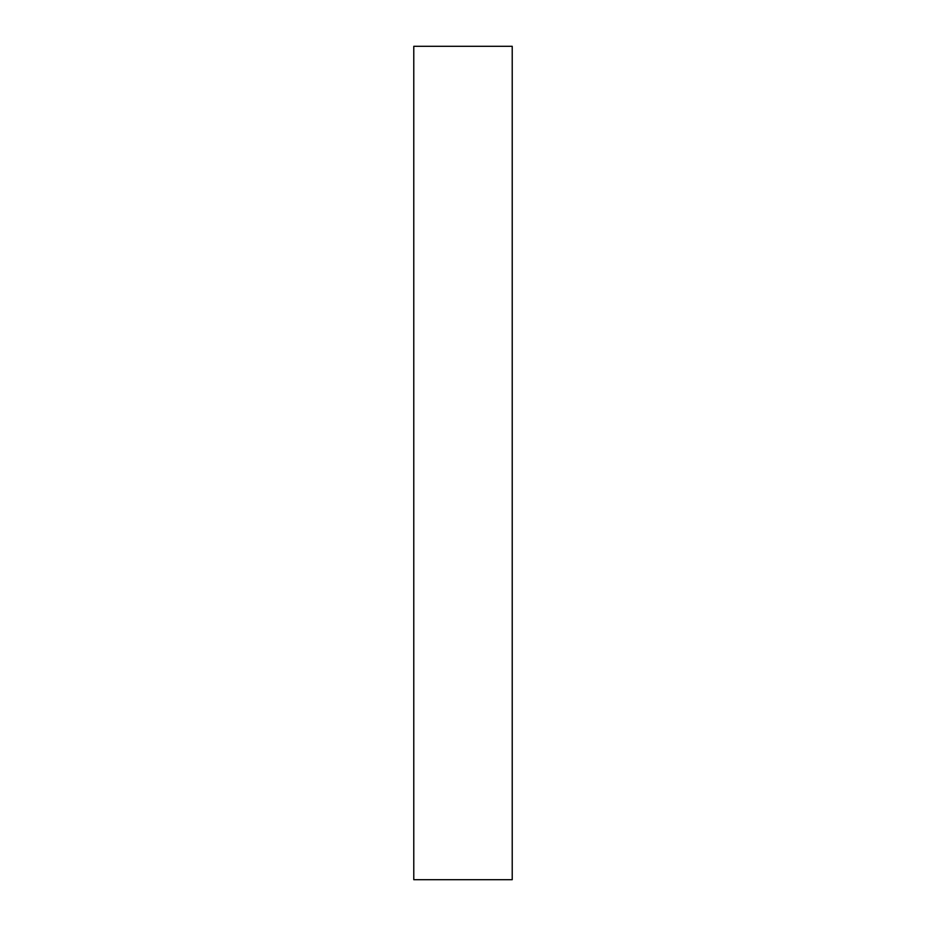 <?xml version="1.0" encoding="UTF-8"?>
<svg xmlns="http://www.w3.org/2000/svg" width="926" height="926" viewBox="0 0 926 926"><rect width="100%" height="100%" fill="white"/><g stroke="black" fill="none" stroke-linecap="round" stroke-linejoin="round"><path stroke-width="1.39" d="M512.217 463L512.217 879.7L413.783 879.7L413.783 46.3L512.217 46.3L512.217 463"/></g></svg>
